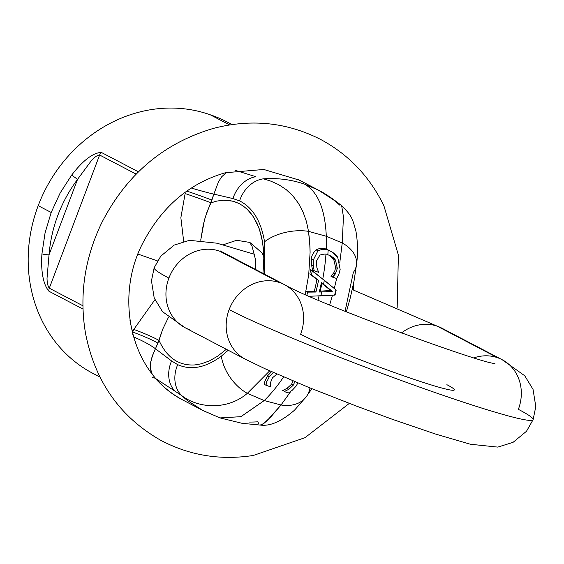 <?xml version="1.0" encoding="UTF-8"?>
<svg xmlns="http://www.w3.org/2000/svg" width="564" height="564" viewBox="0 0 564 564"><rect width="100%" height="100%" fill="white"/><g stroke="black" fill="none" stroke-linecap="round" stroke-linejoin="round"><path stroke-width="0.85" d="M232.072 124.552L227.066 121.937A142.332 127.534 117.6 0 0 210.28 114.802A142.332 127.534 117.6 0 0 38.197 205.677L51.183 212.473L45.057 232.974L41.94 253.786A5.739 0.938 4.4 0 0 49.026 254.829L47.023 278.278C47.115 282.98 47.877 286.286 49.294 288.197A5.739 5.146 117.6 0 0 48.948 291.243A5.739 5.146 -62.4 0 1 49.294 288.197C47.877 286.286 47.115 282.98 47.023 278.278L49.026 254.829A5.739 0.938 -175.6 0 1 41.94 253.786C41.151 264.488 41.391 282.282 48.948 291.243L82.978 309.044L48.948 291.243C41.391 282.282 41.151 264.488 41.94 253.786L45.057 232.974L51.183 212.473L38.197 205.677A142.332 127.534 117.6 0 0 93.06 373.467L99.983 377.083M99.8 376.71A142.332 127.534 -62.4 0 1 38.197 205.677A142.332 127.534 -62.4 0 1 210.28 114.802L229.64 124.926L210.28 114.802A142.332 127.534 -62.4 0 1 231.853 124.588M51.183 212.473L60.172 192.966L71.67 175.108C78.163 166.563 90.36 152.682 101.393 152.456L138.455 171.837L101.393 152.456C90.36 152.682 78.163 166.563 71.67 175.108L60.172 192.966L51.183 212.473M77.557 179.331L71.67 175.108L77.557 179.331L91.565 160.402C94.724 156.975 97.41 155.17 99.624 155.008A5.739 5.146 -62.4 0 1 101.393 152.456A5.739 5.146 117.6 0 0 99.624 155.008C97.41 155.17 94.724 156.975 91.565 160.402L77.557 179.331L49.026 254.829C51.352 227.137 60.863 201.975 77.557 179.331C60.863 201.975 51.352 227.137 49.026 254.829L77.557 179.331M49.294 288.197L99.624 155.008L49.294 288.197L82.894 305.773L49.294 288.197M136.164 174.121L99.624 155.008L136.164 174.121M249.577 242.4L236.69 240.271L223.147 244.804L236.69 240.271L249.577 242.4M263.642 255.76L261.689 252.679L250.522 242.851M157.476 260.906L138.117 254.124L157.476 260.906M216.759 416.486L202.998 410.557L188.052 400.962A124.362 111.439 -62.4 0 1 181.559 395.477L174.896 391.099A30.181 23.97 -57.6 0 1 171.569 360.939A30.181 23.97 122.4 0 0 174.896 391.099L181.559 395.477A30.364 24.132 -58.1 0 1 177.695 364.647L171.569 360.939L155.438 348.756L152.047 356.815L150.306 364.252L150.546 369.73L152.167 374.108L150.285 367.961L150.546 362.49L152.788 354.791L157.927 343.067A22.969 2.136 22.1 0 0 132.695 332.062A22.969 2.136 -157.9 0 1 157.927 343.067L162.714 329.207L168.453 317.328L162.714 329.207L159.013 340.402C166.93 357.773 178.908 365.944 194.947 364.922L201.567 363.759L209.667 360.777L217.845 356.06L226.319 349.278L217.845 356.06L209.667 360.777L201.567 363.759L194.947 364.922C178.908 365.944 166.93 357.773 159.013 340.402A22.969 2.122 22.1 0 0 133.788 329.425L132.695 332.062L132.787 334.515L132.695 332.062A120.054 107.576 -62.4 0 1 129.91 319.88A120.054 107.576 117.6 0 0 132.695 332.062L133.788 329.425L154.896 299.717L133.788 329.425A22.969 2.122 -157.9 0 1 159.013 340.402L155.438 348.756L171.569 360.939L177.695 364.647C191.154 370.569 205.698 367.735 221.335 356.152L228.201 350.265L221.335 356.152C205.698 367.735 191.154 370.569 177.695 364.647A30.364 24.132 121.9 0 0 181.559 395.477C198.366 408.681 227.701 410.232 247.314 393.348L264.22 400.56A124.411 54.736 -71 0 0 283.614 376.935A124.411 54.736 109 0 1 264.22 400.56L281.034 404.98A36.195 26.586 37.4 0 0 306.196 396.823A36.195 26.586 -142.6 0 1 281.034 404.98L290.855 391.346L281.034 404.98L271.291 416.387L263.987 423.324L261.492 424.833L259.785 424.96M352.93 286.463A129.001 115.592 -62.4 0 1 352.627 289.699M297.87 382.949L296.156 386.044L292.349 390.196L288.416 392.96L284.446 391.627A127.464 56.076 -71 0 0 284.651 391.374L282.811 390.415A123.622 54.384 109 0 1 282.606 390.669A123.622 54.384 -71 0 0 282.811 390.415L284.651 391.374L288.817 389.308L287.02 388.37L282.811 390.415L287.02 388.37L288.817 389.308L293.358 385.078L291.616 384.169L287.02 388.37L291.616 384.169L293.358 385.078L294.824 381.68L293.358 385.078L288.817 389.308L284.651 391.374A127.464 56.076 109 0 1 284.446 391.627L288.416 392.96L292.349 390.196L296.156 386.044L297.87 382.949M293.09 380.911L291.616 384.169L293.09 380.911M269.324 376.724L273.35 372.473L269.324 376.724L267.583 375.814L269.324 376.724L266.913 381.433L269.324 376.724M271.545 371.669L267.583 375.814L265.115 380.496L266.913 381.433L265.115 380.496L264.128 384.267L265.968 385.233L266.913 381.433L265.968 385.233L264.128 384.267L265.115 380.496L267.583 375.814L271.545 371.669M270.304 386.763L265.968 385.233L270.304 386.763A127.577 56.125 -71 0 0 270.487 386.523A127.577 56.125 109 0 1 270.304 386.763M270.283 383.153L270.487 386.523L270.283 383.153L272.426 377.873L270.283 383.153M276.938 374.052L272.426 377.873L276.938 374.052M335.968 289.875A124.44 38.133 109.7 0 1 334.565 295.12L335.079 295.085A126.188 55.512 -71 0 0 336.2 290.058L312.252 270.621A126.97 55.857 109 0 1 311.504 274.837L318.54 280.336A127.718 56.188 109 0 1 315.932 292.039L307.669 292.124A126.97 55.857 109 0 1 306.858 295.205A126.97 55.857 -71 0 0 307.669 292.124L306.104 291.306A123.128 54.172 109 0 1 305.279 294.507A123.128 54.172 -71 0 0 306.104 291.306L307.669 292.124L315.932 292.039L314.359 291.221L306.104 291.306L314.359 291.221L315.932 292.039A127.718 56.188 -71 0 0 318.54 280.336L316.919 279.483A123.876 54.496 109 0 1 314.359 291.221A123.876 54.496 -71 0 0 316.919 279.483L309.862 273.984L316.919 279.483L309.862 273.984L311.504 274.837A126.97 55.857 -71 0 0 312.252 270.621L310.581 269.754A123.128 54.172 109 0 1 309.862 273.984A123.128 54.172 -71 0 0 310.581 269.754L324.328 280.245A128.254 56.421 109 0 1 323.532 284.228A128.254 56.421 -71 0 0 324.328 280.245L336.2 290.058A126.188 55.512 109 0 1 335.079 295.085L334.565 295.12A124.44 38.133 -70.3 0 0 335.968 289.875M321.797 291.976L319.273 292.018A128.021 56.322 -71 0 0 321.388 282.55L332.288 291.341L321.797 291.976A128.254 56.421 109 0 1 320.789 296.051A128.254 56.421 -71 0 0 321.797 291.976L332.288 291.341L321.388 282.55A128.021 56.322 109 0 1 319.273 292.018L321.797 291.976M309.312 296.283L334.565 295.12L309.312 296.283M321.318 282.909L332.288 291.341L330.687 290.502L320.218 291.151A124.411 54.736 -71 0 0 321.917 283.382L321.318 282.909M331.357 251.502L337.787 257.649C336.63 254.935 333.585 252.503 328.65 250.36L326.239 249.196C323.362 247.793 319.964 248.012 316.051 249.852L317.906 250.825C322.298 249.006 325.71 248.794 328.135 250.19A128.254 56.421 109 0 1 327.825 254.773C326.669 253.751 324.018 253.856 319.894 255.083L316.411 261.195L316.905 267.858L318.547 271.982A127.577 56.125 109 0 1 318.498 272.285L314.183 270.762L313.309 266.018L313.288 260.039L317.906 250.825L316.051 249.852C312.759 253.342 311.25 256.43 311.539 259.123L313.288 260.039L311.539 259.123L311.61 265.129L313.309 266.018L311.61 265.129L312.512 269.888L314.183 270.762L312.512 269.888L311.61 265.129L311.539 259.123C311.25 256.43 312.759 253.342 316.051 249.852C319.964 248.012 323.362 247.793 326.239 249.196A124.411 54.736 -71 0 0 326.302 236.274L308.529 231.353L309.685 241.568L310.101 252.341L308.698 274.879L305.223 294.478L308.698 274.879L310.101 252.341L309.988 246.905L308.529 231.353L306.386 221.377L303.037 211.979L298.511 203.4L292.878 195.905L286.195 189.596L278.602 184.604L270.713 181.1L263.416 178.83C277.671 177.857 291.384 179.627 304.553 184.146L318.315 190.075L333.261 199.67A124.362 111.439 -62.4 0 1 339.754 205.155L339.754 205.155M337.787 257.649L340.155 269.373L338.745 274.781L336.63 278.496L332.647 277.157A127.464 56.076 -71 0 0 332.704 276.825L331.033 275.951A123.622 54.384 109 0 1 330.976 276.282A123.622 54.384 -71 0 0 331.033 275.951L332.704 276.825L333.902 275.718L335.34 273.956L333.641 273.068L331.033 275.951L333.641 273.068L335.34 273.956L337.342 268.401L335.601 267.491L334.861 270.706L333.641 273.068L334.861 270.706L335.601 267.491L337.342 268.401L335.566 260.371L333.754 259.426L335.601 267.491L333.754 259.426L335.566 260.371L330.596 255.894L328.34 254.942A21.129 15.496 61.2 0 0 327.825 254.773A21.129 15.496 -118.8 0 1 328.34 254.942C332.168 256.521 334.579 258.333 335.566 260.371L337.342 268.401L335.34 273.956L332.704 276.825A127.464 56.076 109 0 1 332.647 277.157L336.63 278.496L338.745 274.781L340.155 269.373L337.787 257.649M329.651 255.443L333.754 259.426L329.651 255.443M319.894 255.083C324.018 253.856 326.669 253.751 327.825 254.773A128.254 56.421 -71 0 0 328.135 250.19C325.71 248.794 322.298 249.006 317.906 250.825L313.288 260.039L313.309 266.018L314.183 270.762L318.498 272.285A127.577 56.125 -71 0 0 318.547 271.982L316.905 267.858L316.411 261.195L319.894 255.083M269.705 370.851L247.314 393.348A36.202 22.398 -126.1 0 1 221.335 356.152A36.202 22.398 53.9 0 0 247.314 393.348L269.705 370.851M317.976 300.041A124.411 54.736 -71 0 0 319.012 296.086A124.411 54.736 109 0 1 317.976 300.041M322.763 279.004A124.411 54.736 -71 0 0 325.95 254.286A124.411 54.736 109 0 1 322.763 279.004M330.687 290.502L321.917 283.382A124.411 54.736 109 0 1 320.218 291.151L330.687 290.502M334.276 288.472L336.694 278.412L334.276 288.472M299.005 179.972A124.411 111.475 117.6 0 0 297.524 179.211A124.411 111.475 -62.4 0 1 299.005 179.972L318.315 190.075L304.553 184.146C317.807 191.64 325.061 209.011 326.302 236.274L342.242 242.978L339.796 262.556L342.242 242.978L326.302 236.274A124.411 54.736 109 0 1 326.239 249.196L329.468 250.515M329.644 304.955L332.471 295.268L329.644 304.955M318.322 190.075C324.638 193.184 332.415 198.387 341.657 205.67C352.331 216.35 352.394 218.529 356.004 231.578C357.83 242.731 358.006 253.673 356.54 264.41A36.202 23.596 -174.2 0 0 342.242 242.978L343.441 216.851L341.657 205.67L343.441 216.844L342.242 242.978A36.202 23.596 5.8 0 1 356.54 264.41A36.202 23.596 5.8 0 1 353.353 272.398L345.062 311.272M235.724 170.469L255.922 176.701A30.188 24.238 108 0 0 241.314 184.597A30.188 24.238 108 0 0 232.932 198.563L213.869 194.129L210.999 202.821L216.484 201.151L222.413 200.248L229.421 200.481L234.279 201.574L238.924 203.449L243.239 206.043L247.236 209.35L252.58 215.617L256.965 223.259L259.341 229.076L262.641 242.217L263.896 256.923L262.937 273.392L263.867 261.132L263.529 249.373L261.767 237.641L259.341 229.076L254.152 218.021L250.895 213.361L247.138 209.258L243.239 206.043L238.924 203.449L233.143 201.242L224.38 200.164L216.738 201.094L210.999 202.821L207.185 211.429L204.436 220.073L200.713 240.222L203.23 225.029L205.233 217.26L213.869 194.129L232.932 198.563L239.573 200.883L232.932 198.563A30.188 24.238 -72 0 1 241.314 184.597A30.188 24.238 -72 0 1 255.922 176.701L235.724 170.469M309.96 387.919A36.195 26.586 -142.6 0 1 306.196 396.823L311.892 388.695M258.763 423.804L257.896 421.801A124.362 111.439 -62.4 0 1 249.225 422.055M264.608 274.266L264.558 241.773C261.083 221.173 252.757 207.538 239.573 200.883A30.364 24.386 -71.5 0 1 248.012 186.888A30.364 24.386 -71.5 0 1 263.416 178.83A30.364 24.386 108.5 0 0 248.012 186.888A30.364 24.386 108.5 0 0 239.573 200.883C252.757 207.538 261.083 221.173 264.558 241.773A36.195 19.416 -10 0 1 308.529 231.353A36.195 19.416 170 0 0 264.558 241.773L264.608 274.266M152.188 377.513L155.156 378.183A124.411 111.475 117.6 0 0 183.681 400.454C129.494 373.453 113.293 294.732 144.772 239.467C163.786 205.014 190.688 182.764 225.48 172.718L263.818 169.475L299.258 180.106M155.438 348.756A22.969 3.793 25.3 0 0 133.435 336.87A22.969 3.793 -154.7 0 1 155.438 348.756M174.896 391.099L156.115 378.832L174.896 391.099M260.54 425.073L263.987 423.324L267.273 420.49L281.034 404.98L264.22 400.56L240.927 416.676L220.045 417.91M226.524 172.443L221.772 176.687L218.522 181.728L213.869 194.129L218.522 181.728L221.772 176.687L226.524 172.443M263.416 178.83L270.713 181.1L278.602 184.604L286.195 189.596L292.878 195.905L298.511 203.4L303.037 211.979L306.386 221.377L308.529 231.353L326.302 236.274C325.061 209.011 317.807 191.64 304.553 184.146C291.384 179.627 277.671 177.857 263.416 178.83M202.991 410.557L220.052 417.91L240.87 416.697L264.22 400.56L247.314 393.348C227.701 410.232 198.366 408.681 181.559 395.477A124.362 111.439 117.6 0 0 188.052 400.962L202.991 410.557L183.681 400.454M183.674 241.42L180.861 217.697L185.133 193.558A22.969 0.613 -160.7 0 1 210.999 202.821A22.969 0.613 19.3 0 0 185.133 193.558L180.861 217.697L183.674 241.42M191.33 188.031A22.969 1.086 -163.8 0 0 213.869 194.129A22.969 1.086 16.2 0 1 191.33 188.031M186.811 191.09A22.969 0.592 -160.7 0 1 211.958 200.086A22.969 0.592 19.3 0 0 186.811 191.09M229.132 309.601A170.349 10.138 20.7 0 0 406.306 382.329A170.349 10.138 20.7 0 0 533.1 419.679A170.349 10.138 -159.3 0 1 406.306 382.329A170.349 10.138 -159.3 0 1 229.132 309.601A42.11 37.732 -62.4 0 1 279.737 282.606A42.11 37.732 117.6 0 0 229.132 309.601A42.11 37.732 117.6 0 0 245.361 359.24A42.11 37.732 -62.4 0 1 229.132 309.601M502.136 359.698A42.11 37.732 117.6 0 0 497.476 357.689A42.11 37.732 117.6 0 0 473.971 357.837A42.11 37.732 -62.4 0 1 497.476 357.689L437.241 326.182A42.11 37.732 117.6 0 0 401.427 333.007A42.11 37.732 -62.4 0 1 437.241 326.182A42.11 37.732 -62.4 0 1 441.901 328.192A42.11 37.732 117.6 0 0 437.241 326.182L497.476 357.689A42.11 37.732 -62.4 0 1 502.136 359.698A42.11 37.732 -62.4 0 1 518.365 409.337A170.349 10.138 -159.3 0 1 533.1 419.679L535.8 406.609L533.05 389.414L524.746 375.765L502.136 359.698L441.901 328.192L352.26 289.558M494.917 363.42C486.069 365.021 316.489 303.39 284.397 284.616A42.11 37.732 117.6 0 0 279.737 282.606L219.502 251.1A42.11 37.732 117.6 0 0 168.897 278.094A170.349 10.138 -159.3 0 1 154.162 267.752A170.349 10.138 20.7 0 0 168.897 278.094A42.11 37.732 117.6 0 0 185.126 327.733A42.11 37.732 -62.4 0 1 168.897 278.094A42.11 37.732 -62.4 0 1 219.502 251.1A42.11 37.732 -62.4 0 1 224.162 253.109A42.11 37.732 117.6 0 0 219.502 251.1L279.737 282.606A42.11 37.732 -62.4 0 1 284.397 284.616A42.11 37.732 -62.4 0 1 300.626 334.255A86.13 5.125 20.7 0 0 390.21 371.027A86.13 5.125 20.7 0 0 454.316 389.914A86.13 5.125 20.7 0 0 446.871 384.683M189.786 329.743A42.11 37.732 -62.4 0 1 185.126 327.733L162.51 311.666L154.212 298.018L151.462 280.823L154.162 267.752L160.782 256.155L174.213 245.079L189.469 240.327L216.879 243.19L254.667 254.343M306.196 396.823L294.542 410.155C281.499 421.442 270.086 426.412 260.307 425.073L242.125 423.317L220.15 417.945M353.247 289.945L353.769 282.352M349.32 403.394L304.99 437.685L253.321 455.458C220.249 460.562 189.307 455.458 160.486 440.146C119.779 416.845 94.766 381.102 85.453 332.915C79.207 295.247 84.586 258.622 101.605 223.048C126.357 174.6 163.68 143.03 213.559 128.359C251.177 118.63 286.759 122.268 320.317 139.28C348.411 154.275 369.603 176.447 383.908 205.797L398.388 255.111L397.169 307.732M346.388 311.807L350.23 298.032L354.03 280.992L356.54 264.41M249.514 242.351L251.981 245.967L255.436 259.334L255.781 269.648M533.1 419.679L526.48 431.277L513.05 442.352L497.793 447.104L470.383 444.242L435.352 433.984L392.459 419.341L356.349 406.066L308.868 387.475L265.32 368.87L245.361 359.24L185.126 327.733M284.397 284.616L220.08 250.839"/></g></svg>
